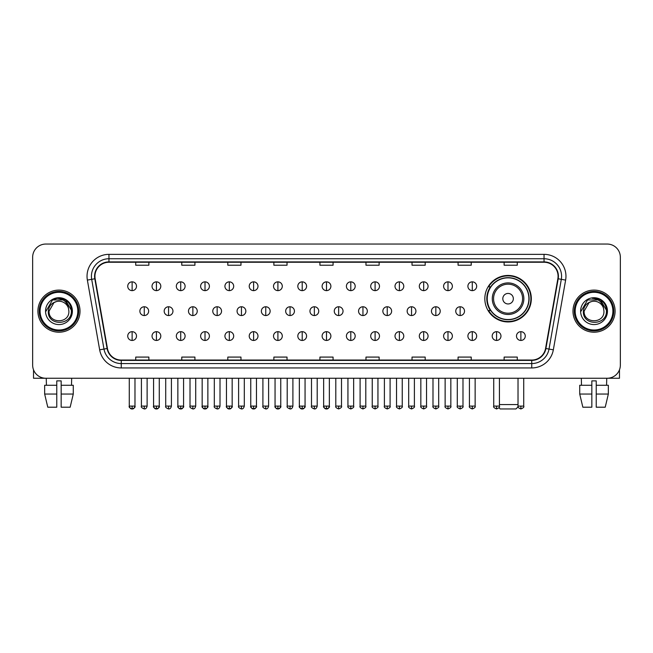 <?xml version="1.0" encoding="UTF-8"?>
<svg xmlns="http://www.w3.org/2000/svg" width="653" height="653" viewBox="0 0 653 653"><rect width="100%" height="100%" fill="white"/><g stroke="black" fill="none" stroke-linecap="round" stroke-linejoin="round"><path stroke-width="0.98" d="M484.828 298.69A23.247 23.247 0 0 0 508.075 321.937A23.247 23.247 0 0 0 531.322 298.69A23.247 23.247 0 0 0 508.075 275.452A23.247 23.247 0 0 0 484.828 298.69M490.403 310.534A21.271 21.271 0 0 1 490.403 286.855M32.65 257.2L32.65 365.092A13.158 13.158 0 0 0 45.808 378.25L607.192 378.25A13.158 13.158 0 0 0 620.35 365.092L620.35 257.2A13.158 13.158 0 0 0 607.192 244.051L45.808 244.051A13.158 13.158 0 0 0 32.65 257.2L32.65 365.092M37.915 311.146A21.051 21.051 0 0 0 58.966 332.206A21.051 21.051 0 0 0 80.017 311.146A21.051 21.051 0 0 0 58.966 290.095A21.051 21.051 0 0 0 37.915 311.146A21.051 21.051 0 0 0 58.966 332.206A21.051 21.051 0 0 0 80.017 311.146A21.051 21.051 0 0 0 58.966 290.095A21.051 21.051 0 0 0 37.915 311.146M572.983 311.146A21.051 21.051 0 0 0 594.034 332.206A21.051 21.051 0 0 0 615.085 311.146A21.051 21.051 0 0 0 594.034 290.095A21.051 21.051 0 0 0 572.983 311.146A21.051 21.051 0 0 0 594.034 332.206A21.051 21.051 0 0 0 615.085 311.146A21.051 21.051 0 0 0 594.034 290.095A21.051 21.051 0 0 0 572.983 311.146M94.93 276.284A14.031 14.031 0 0 1 108.961 262.245L544.039 262.245A14.031 14.031 0 0 1 557.858 278.717L545.565 348.457A14.031 14.031 0 0 1 531.738 360.048L121.262 360.048A14.031 14.031 0 0 1 107.435 348.457L95.142 278.717A14.031 14.031 0 0 1 94.93 276.284M94.579 276.284A14.382 14.382 0 0 0 94.799 278.782L107.092 348.514A14.382 14.382 0 0 0 121.262 360.399L531.738 360.399A14.382 14.382 0 0 0 545.908 348.514L558.201 278.782A14.382 14.382 0 0 0 544.039 261.894L108.961 261.894A14.382 14.382 0 0 0 94.579 276.284M87.371 280.088A21.933 21.933 0 0 1 108.961 254.352L544.039 254.352A21.933 21.933 0 0 1 565.629 280.088L553.336 349.828A21.933 21.933 0 0 1 531.738 367.949L121.262 367.949A21.933 21.933 0 0 1 99.664 349.828L87.371 280.088L91.689 279.329A17.541 17.541 0 0 1 108.961 258.743L544.039 258.743A17.541 17.541 0 0 1 561.311 279.329L549.018 349.061A17.541 17.541 0 0 1 531.738 363.558L121.262 363.558A17.541 17.541 0 0 1 103.982 349.061L91.689 279.329A17.541 17.541 0 0 1 91.42 276.284M607.192 244.051L45.808 244.051M45.808 378.25L607.192 378.25M620.35 365.092L620.35 257.2M545.908 348.514L549.018 349.061L561.311 279.329L565.629 280.088M319.921 262.245L319.921 265.216L333.079 265.216L333.079 262.245M273.868 262.245L273.868 265.216L287.026 265.216L287.026 262.245M227.815 262.245L227.815 265.216L240.973 265.216L240.973 262.245M181.771 262.245L181.771 265.216L194.929 265.216L194.929 262.245M135.718 262.245L135.718 265.216L148.876 265.216L148.876 262.245M365.974 262.245L365.974 265.216L379.132 265.216L379.132 262.245M412.027 262.245L412.027 265.216L425.185 265.216L425.185 262.245M458.071 262.245L458.071 265.216L471.229 265.216L471.229 262.245M504.124 262.245L504.124 265.216L517.282 265.216L517.282 262.245M333.079 360.048L333.079 357.085L319.921 357.085L319.921 360.048M287.026 360.048L287.026 357.085L273.868 357.085L273.868 360.048M240.973 360.048L240.973 357.085L227.815 357.085L227.815 360.048M194.929 360.048L194.929 357.085L181.771 357.085L181.771 360.048M148.876 360.048L148.876 357.085L135.718 357.085L135.718 360.048M379.132 360.048L379.132 357.085L365.974 357.085L365.974 360.048M425.185 360.048L425.185 357.085L412.027 357.085L412.027 360.048M471.229 360.048L471.229 357.085L458.071 357.085L458.071 360.048M517.282 360.048L517.282 357.085L504.124 357.085L504.124 360.048M33.523 369.818L33.523 378.25L84.4 378.25M44.657 385.27L44.657 394.045L47.775 407.203L44.657 394.045L44.657 385.27L56.77 385.27L56.77 380.887L61.162 380.887L61.162 385.27L73.275 385.27L73.275 394.045L70.157 407.203L73.275 394.045L61.162 394.045L61.162 385.27L61.162 407.203L70.157 407.203M71.683 378.25L71.495 385.27M56.77 385.27L56.77 407.203L47.775 407.203M44.657 394.045L56.77 394.045M46.249 378.25L46.436 385.27M77.821 311.146A18.855 18.855 0 0 0 58.966 292.291A18.855 18.855 0 0 0 40.102 311.146A18.855 18.855 0 0 0 58.966 330.01A18.855 18.855 0 0 0 77.821 311.146M78.703 311.146A19.737 19.737 0 0 0 58.966 291.409A19.737 19.737 0 0 0 39.229 311.146A19.737 19.737 0 0 0 58.966 330.883A19.737 19.737 0 0 0 78.703 311.146M68.875 311.146C69.487 323.937 48.444 323.937 49.057 311.146L54.011 302.568L56.509 301.547C51.595 302.886 48.869 306.086 48.322 311.146C47.261 326.222 71.822 325.839 71.373 311.146C71.446 306.992 69.904 303.547 66.745 300.821C63.863 298.723 60.664 297.899 57.146 298.356C63.627 298.862 67.414 302.249 68.524 308.518L68.875 311.146C69.487 323.937 48.444 323.937 49.057 311.146L54.011 302.568L56.509 301.547L54.011 302.568L49.057 311.146L54.011 302.568L56.509 301.547L54.011 302.568L49.057 311.146L54.011 302.568L56.509 301.547L54.011 302.568L49.057 311.146L54.011 302.568L56.509 301.547L54.011 302.568L49.057 311.146C48.444 323.937 69.487 323.937 68.875 311.146C69.487 323.937 48.444 323.937 49.057 311.146C48.444 323.937 69.487 323.937 68.875 311.146C69.487 323.937 48.444 323.937 49.057 311.146C48.444 323.937 69.487 323.937 68.875 311.146L68.524 308.518A9.909 9.909 0 0 0 56.509 301.547M45.547 311.146A13.419 13.419 0 0 0 58.966 324.574A13.419 13.419 0 0 0 72.385 311.146A13.419 13.419 0 0 0 58.966 297.727A13.419 13.419 0 0 0 45.547 311.146M57.146 298.356L52.501 299.956L46.037 311.146L52.501 299.956L65.431 299.956L71.895 311.146L65.431 299.956L52.501 299.956L46.037 311.146L52.501 299.956L65.431 299.956L71.895 311.146L65.431 299.956L52.501 299.956L46.037 311.146L52.501 299.956L65.431 299.956L71.895 311.146M518.115 406.803L515.968 408.949L500.182 408.949L498.933 407.709M499.431 404.566L518.025 404.566M513.34 298.69A5.265 5.265 0 0 0 508.075 293.434A5.265 5.265 0 0 0 502.81 298.69A5.265 5.265 0 0 0 508.075 303.955A5.265 5.265 0 0 0 513.34 298.69M523.861 298.69A15.786 15.786 0 0 0 508.075 282.904A15.786 15.786 0 0 0 492.28 298.69A15.786 15.786 0 0 0 508.075 314.485A15.786 15.786 0 0 0 523.861 298.69A15.786 15.786 0 0 1 508.075 314.485A15.786 15.786 0 0 1 492.28 298.69M528.906 298.69A20.831 20.831 0 0 0 508.075 277.86A20.831 20.831 0 0 0 487.244 298.69A20.831 20.831 0 0 0 508.075 319.529A20.831 20.831 0 0 0 528.906 298.69M530.881 298.69A22.806 22.806 0 0 1 488.583 310.534L490.697 310.534A21.027 21.027 0 0 0 521.984 314.46A21.027 21.027 0 0 0 521.984 282.929A21.027 21.027 0 0 0 490.697 286.855L488.583 286.855A22.806 22.806 0 0 1 530.881 298.69M132.118 281.851A4.383 4.383 0 0 0 127.735 286.234A4.383 4.383 0 0 0 132.118 290.626A4.383 4.383 0 0 0 136.51 286.234A4.383 4.383 0 0 0 132.118 281.851L132.118 290.626A4.383 4.383 0 0 0 136.51 286.234A4.383 4.383 0 0 0 132.118 281.851M156.418 281.851A4.383 4.383 0 0 0 152.035 286.234A4.383 4.383 0 0 0 156.418 290.626A4.383 4.383 0 0 0 160.801 286.234A4.383 4.383 0 0 0 156.418 281.851L156.418 290.626A4.383 4.383 0 0 0 160.801 286.234A4.383 4.383 0 0 0 156.418 281.851M180.718 281.851A4.383 4.383 0 0 0 176.326 286.234A4.383 4.383 0 0 0 180.718 290.626A4.383 4.383 0 0 0 185.101 286.234A4.383 4.383 0 0 0 180.718 281.851L180.718 290.626A4.383 4.383 0 0 0 185.101 286.234A4.383 4.383 0 0 0 180.718 281.851M205.009 281.851A4.383 4.383 0 0 0 200.626 286.234A4.383 4.383 0 0 0 205.009 290.626A4.383 4.383 0 0 0 209.401 286.234A4.383 4.383 0 0 0 205.009 281.851L205.009 290.626A4.383 4.383 0 0 0 209.401 286.234A4.383 4.383 0 0 0 205.009 281.851M229.309 281.851A4.383 4.383 0 0 0 224.926 286.234A4.383 4.383 0 0 0 229.309 290.626A4.383 4.383 0 0 0 233.692 286.234A4.383 4.383 0 0 0 229.309 281.851L229.309 290.626A4.383 4.383 0 0 0 233.692 286.234A4.383 4.383 0 0 0 229.309 281.851M253.609 281.851A4.383 4.383 0 0 0 249.226 286.234A4.383 4.383 0 0 0 253.609 290.626A4.383 4.383 0 0 0 257.992 286.234A4.383 4.383 0 0 0 253.609 281.851L253.609 290.626A4.383 4.383 0 0 0 257.992 286.234A4.383 4.383 0 0 0 253.609 281.851M277.909 281.851A4.383 4.383 0 0 0 273.517 286.234A4.383 4.383 0 0 0 277.909 290.626A4.383 4.383 0 0 0 282.292 286.234A4.383 4.383 0 0 0 277.909 281.851L277.909 290.626A4.383 4.383 0 0 0 282.292 286.234A4.383 4.383 0 0 0 277.909 281.851M302.2 281.851A4.383 4.383 0 0 0 297.817 286.234A4.383 4.383 0 0 0 302.2 290.626A4.383 4.383 0 0 0 306.592 286.234A4.383 4.383 0 0 0 302.2 281.851L302.2 290.626A4.383 4.383 0 0 0 306.592 286.234A4.383 4.383 0 0 0 302.2 281.851M326.5 281.851A4.383 4.383 0 0 0 322.117 286.234A4.383 4.383 0 0 0 326.5 290.626A4.383 4.383 0 0 0 330.883 286.234A4.383 4.383 0 0 0 326.5 281.851L326.5 290.626A4.383 4.383 0 0 0 330.883 286.234A4.383 4.383 0 0 0 326.5 281.851M350.8 281.851A4.383 4.383 0 0 0 346.408 286.234A4.383 4.383 0 0 0 350.8 290.626A4.383 4.383 0 0 0 355.183 286.234A4.383 4.383 0 0 0 350.8 281.851L350.8 290.626A4.383 4.383 0 0 0 355.183 286.234A4.383 4.383 0 0 0 350.8 281.851M375.091 281.851A4.383 4.383 0 0 0 370.708 286.234A4.383 4.383 0 0 0 375.091 290.626A4.383 4.383 0 0 0 379.483 286.234A4.383 4.383 0 0 0 375.091 281.851L375.091 290.626A4.383 4.383 0 0 0 379.483 286.234A4.383 4.383 0 0 0 375.091 281.851M399.391 281.851A4.383 4.383 0 0 0 395.008 286.234A4.383 4.383 0 0 0 399.391 290.626A4.383 4.383 0 0 0 403.774 286.234A4.383 4.383 0 0 0 399.391 281.851L399.391 290.626A4.383 4.383 0 0 0 403.774 286.234A4.383 4.383 0 0 0 399.391 281.851M423.691 281.851A4.383 4.383 0 0 0 419.308 286.234A4.383 4.383 0 0 0 423.691 290.626A4.383 4.383 0 0 0 428.074 286.234A4.383 4.383 0 0 0 423.691 281.851L423.691 290.626A4.383 4.383 0 0 0 428.074 286.234A4.383 4.383 0 0 0 423.691 281.851M447.991 281.851A4.383 4.383 0 0 0 443.599 286.234A4.383 4.383 0 0 0 447.991 290.626A4.383 4.383 0 0 0 452.374 286.234A4.383 4.383 0 0 0 447.991 281.851L447.991 290.626A4.383 4.383 0 0 0 452.374 286.234A4.383 4.383 0 0 0 447.991 281.851M472.282 281.851A4.383 4.383 0 0 0 467.899 286.234A4.383 4.383 0 0 0 472.282 290.626A4.383 4.383 0 0 0 476.674 286.234A4.383 4.383 0 0 0 472.282 281.851L472.282 290.626A4.383 4.383 0 0 0 476.674 286.234A4.383 4.383 0 0 0 472.282 281.851M144.272 306.763A4.383 4.383 0 0 0 139.881 311.146A4.383 4.383 0 0 0 144.272 315.538A4.383 4.383 0 0 0 148.655 311.146A4.383 4.383 0 0 0 144.272 306.763L144.272 315.538A4.383 4.383 0 0 0 148.655 311.146A4.383 4.383 0 0 0 144.272 306.763M168.564 306.763A4.383 4.383 0 0 0 164.181 311.146A4.383 4.383 0 0 0 168.564 315.538A4.383 4.383 0 0 0 172.955 311.146A4.383 4.383 0 0 0 168.564 306.763L168.564 315.538A4.383 4.383 0 0 0 172.955 311.146A4.383 4.383 0 0 0 168.564 306.763M192.864 306.763A4.383 4.383 0 0 0 188.48 311.146A4.383 4.383 0 0 0 192.864 315.538A4.383 4.383 0 0 0 197.247 311.146A4.383 4.383 0 0 0 192.864 306.763L192.864 315.538A4.383 4.383 0 0 0 197.247 311.146A4.383 4.383 0 0 0 192.864 306.763M217.163 306.763A4.383 4.383 0 0 0 212.772 311.146A4.383 4.383 0 0 0 217.163 315.538A4.383 4.383 0 0 0 221.547 311.146A4.383 4.383 0 0 0 217.163 306.763L217.163 315.538A4.383 4.383 0 0 0 221.547 311.146A4.383 4.383 0 0 0 217.163 306.763M241.455 306.763A4.383 4.383 0 0 0 237.072 311.146A4.383 4.383 0 0 0 241.455 315.538A4.383 4.383 0 0 0 245.846 311.146A4.383 4.383 0 0 0 241.455 306.763L241.455 315.538A4.383 4.383 0 0 0 245.846 311.146A4.383 4.383 0 0 0 241.455 306.763M265.755 306.763A4.383 4.383 0 0 0 261.371 311.146A4.383 4.383 0 0 0 265.755 315.538A4.383 4.383 0 0 0 270.146 311.146A4.383 4.383 0 0 0 265.755 306.763L265.755 315.538A4.383 4.383 0 0 0 270.146 311.146A4.383 4.383 0 0 0 265.755 306.763M290.054 306.763A4.383 4.383 0 0 0 285.671 311.146A4.383 4.383 0 0 0 290.054 315.538A4.383 4.383 0 0 0 294.438 311.146A4.383 4.383 0 0 0 290.054 306.763L290.054 315.538A4.383 4.383 0 0 0 294.438 311.146A4.383 4.383 0 0 0 290.054 306.763M314.354 306.763A4.383 4.383 0 0 0 309.963 311.146A4.383 4.383 0 0 0 314.354 315.538A4.383 4.383 0 0 0 318.737 311.146A4.383 4.383 0 0 0 314.354 306.763L314.354 315.538A4.383 4.383 0 0 0 318.737 311.146A4.383 4.383 0 0 0 314.354 306.763M338.646 306.763A4.383 4.383 0 0 0 334.263 311.146A4.383 4.383 0 0 0 338.646 315.538A4.383 4.383 0 0 0 343.037 311.146A4.383 4.383 0 0 0 338.646 306.763L338.646 315.538A4.383 4.383 0 0 0 343.037 311.146A4.383 4.383 0 0 0 338.646 306.763M362.946 306.763A4.383 4.383 0 0 0 358.562 311.146A4.383 4.383 0 0 0 362.946 315.538A4.383 4.383 0 0 0 367.329 311.146A4.383 4.383 0 0 0 362.946 306.763L362.946 315.538A4.383 4.383 0 0 0 367.329 311.146A4.383 4.383 0 0 0 362.946 306.763M387.245 306.763A4.383 4.383 0 0 0 382.854 311.146A4.383 4.383 0 0 0 387.245 315.538A4.383 4.383 0 0 0 391.629 311.146A4.383 4.383 0 0 0 387.245 306.763L387.245 315.538A4.383 4.383 0 0 0 391.629 311.146A4.383 4.383 0 0 0 387.245 306.763M411.545 306.763A4.383 4.383 0 0 0 407.154 311.146A4.383 4.383 0 0 0 411.545 315.538A4.383 4.383 0 0 0 415.928 311.146A4.383 4.383 0 0 0 411.545 306.763L411.545 315.538A4.383 4.383 0 0 0 415.928 311.146A4.383 4.383 0 0 0 411.545 306.763M435.837 306.763A4.383 4.383 0 0 0 431.453 311.146A4.383 4.383 0 0 0 435.837 315.538A4.383 4.383 0 0 0 440.228 311.146A4.383 4.383 0 0 0 435.837 306.763L435.837 315.538A4.383 4.383 0 0 0 440.228 311.146A4.383 4.383 0 0 0 435.837 306.763M460.136 306.763A4.383 4.383 0 0 0 455.753 311.146A4.383 4.383 0 0 0 460.136 315.538A4.383 4.383 0 0 0 464.52 311.146A4.383 4.383 0 0 0 460.136 306.763L460.136 315.538A4.383 4.383 0 0 0 464.52 311.146A4.383 4.383 0 0 0 460.136 306.763M132.118 331.675A4.383 4.383 0 0 0 127.735 336.058A4.383 4.383 0 0 0 132.118 340.45A4.383 4.383 0 0 0 136.51 336.058A4.383 4.383 0 0 0 132.118 331.675L132.118 340.45A4.383 4.383 0 0 0 136.51 336.058A4.383 4.383 0 0 0 132.118 331.675M156.418 331.675A4.383 4.383 0 0 0 152.035 336.058A4.383 4.383 0 0 0 156.418 340.45A4.383 4.383 0 0 0 160.801 336.058A4.383 4.383 0 0 0 156.418 331.675L156.418 340.45A4.383 4.383 0 0 0 160.801 336.058A4.383 4.383 0 0 0 156.418 331.675M180.718 331.675A4.383 4.383 0 0 0 176.326 336.058A4.383 4.383 0 0 0 180.718 340.45A4.383 4.383 0 0 0 185.101 336.058A4.383 4.383 0 0 0 180.718 331.675L180.718 340.45A4.383 4.383 0 0 0 185.101 336.058A4.383 4.383 0 0 0 180.718 331.675M205.009 331.675A4.383 4.383 0 0 0 200.626 336.058A4.383 4.383 0 0 0 205.009 340.45A4.383 4.383 0 0 0 209.401 336.058A4.383 4.383 0 0 0 205.009 331.675L205.009 340.45A4.383 4.383 0 0 0 209.401 336.058A4.383 4.383 0 0 0 205.009 331.675M229.309 331.675A4.383 4.383 0 0 0 224.926 336.058A4.383 4.383 0 0 0 229.309 340.45A4.383 4.383 0 0 0 233.692 336.058A4.383 4.383 0 0 0 229.309 331.675L229.309 340.45A4.383 4.383 0 0 0 233.692 336.058A4.383 4.383 0 0 0 229.309 331.675M253.609 331.675A4.383 4.383 0 0 0 249.226 336.058A4.383 4.383 0 0 0 253.609 340.45A4.383 4.383 0 0 0 257.992 336.058A4.383 4.383 0 0 0 253.609 331.675L253.609 340.45A4.383 4.383 0 0 0 257.992 336.058A4.383 4.383 0 0 0 253.609 331.675M277.909 331.675A4.383 4.383 0 0 0 273.517 336.058A4.383 4.383 0 0 0 277.909 340.45A4.383 4.383 0 0 0 282.292 336.058A4.383 4.383 0 0 0 277.909 331.675L277.909 340.45A4.383 4.383 0 0 0 282.292 336.058A4.383 4.383 0 0 0 277.909 331.675M302.2 331.675A4.383 4.383 0 0 0 297.817 336.058A4.383 4.383 0 0 0 302.2 340.45A4.383 4.383 0 0 0 306.592 336.058A4.383 4.383 0 0 0 302.2 331.675L302.2 340.45A4.383 4.383 0 0 0 306.592 336.058A4.383 4.383 0 0 0 302.2 331.675M326.5 331.675A4.383 4.383 0 0 0 322.117 336.058A4.383 4.383 0 0 0 326.5 340.45A4.383 4.383 0 0 0 330.883 336.058A4.383 4.383 0 0 0 326.5 331.675L326.5 340.45A4.383 4.383 0 0 0 330.883 336.058A4.383 4.383 0 0 0 326.5 331.675M350.8 331.675A4.383 4.383 0 0 0 346.408 336.058A4.383 4.383 0 0 0 350.8 340.45A4.383 4.383 0 0 0 355.183 336.058A4.383 4.383 0 0 0 350.8 331.675L350.8 340.45A4.383 4.383 0 0 0 355.183 336.058A4.383 4.383 0 0 0 350.8 331.675M375.091 331.675A4.383 4.383 0 0 0 370.708 336.058A4.383 4.383 0 0 0 375.091 340.45A4.383 4.383 0 0 0 379.483 336.058A4.383 4.383 0 0 0 375.091 331.675L375.091 340.45A4.383 4.383 0 0 0 379.483 336.058A4.383 4.383 0 0 0 375.091 331.675M399.391 331.675A4.383 4.383 0 0 0 395.008 336.058A4.383 4.383 0 0 0 399.391 340.45A4.383 4.383 0 0 0 403.774 336.058A4.383 4.383 0 0 0 399.391 331.675L399.391 340.45A4.383 4.383 0 0 0 403.774 336.058A4.383 4.383 0 0 0 399.391 331.675M423.691 331.675A4.383 4.383 0 0 0 419.308 336.058A4.383 4.383 0 0 0 423.691 340.45A4.383 4.383 0 0 0 428.074 336.058A4.383 4.383 0 0 0 423.691 331.675L423.691 340.45A4.383 4.383 0 0 0 428.074 336.058A4.383 4.383 0 0 0 423.691 331.675M447.991 331.675A4.383 4.383 0 0 0 443.599 336.058A4.383 4.383 0 0 0 447.991 340.45A4.383 4.383 0 0 0 452.374 336.058A4.383 4.383 0 0 0 447.991 331.675L447.991 340.45A4.383 4.383 0 0 0 452.374 336.058A4.383 4.383 0 0 0 447.991 331.675M472.282 331.675A4.383 4.383 0 0 0 467.899 336.058A4.383 4.383 0 0 0 472.282 340.45A4.383 4.383 0 0 0 476.674 336.058A4.383 4.383 0 0 0 472.282 331.675L472.282 340.45A4.383 4.383 0 0 0 476.674 336.058A4.383 4.383 0 0 0 472.282 331.675M496.582 331.675A4.383 4.383 0 0 0 492.199 336.058A4.383 4.383 0 0 0 496.582 340.45A4.383 4.383 0 0 0 500.965 336.058A4.383 4.383 0 0 0 496.582 331.675L496.582 340.45A4.383 4.383 0 0 0 500.965 336.058A4.383 4.383 0 0 0 496.582 331.675M520.882 331.675A4.383 4.383 0 0 0 516.49 336.058A4.383 4.383 0 0 0 520.882 340.45A4.383 4.383 0 0 0 525.265 336.058A4.383 4.383 0 0 0 520.882 331.675L520.882 340.45A4.383 4.383 0 0 0 525.265 336.058A4.383 4.383 0 0 0 520.882 331.675M619.477 369.818L619.477 378.25L568.6 378.25M579.725 385.27L579.725 394.045L582.843 407.203L579.725 394.045L579.725 385.27L591.838 385.27L591.838 380.887L596.23 380.887L596.23 385.27L608.343 385.27L608.343 394.045L605.225 407.203L608.343 394.045L596.23 394.045L596.23 385.27M606.751 378.25L606.564 385.27M591.838 385.27L591.838 407.203L582.843 407.203M579.725 394.045L591.838 394.045M605.225 407.203L596.23 407.203L596.23 394.045M581.317 378.25L581.505 385.27M612.898 311.146A18.855 18.855 0 0 0 594.034 292.291A18.855 18.855 0 0 0 575.179 311.146A18.855 18.855 0 0 0 594.034 330.01A18.855 18.855 0 0 0 612.898 311.146M613.771 311.146A19.737 19.737 0 0 0 594.034 291.409A19.737 19.737 0 0 0 574.297 311.146A19.737 19.737 0 0 0 594.034 330.883A19.737 19.737 0 0 0 613.771 311.146M603.943 311.146C604.556 323.937 583.513 323.937 584.125 311.146L589.079 302.568L591.577 301.547C586.663 302.886 583.937 306.086 583.39 311.146C582.329 326.222 606.89 325.839 606.441 311.146C606.515 306.992 604.972 303.547 601.813 300.821C598.932 298.723 595.732 297.899 592.214 298.356C598.695 298.862 602.49 302.249 603.592 308.518L603.943 311.146C604.556 323.937 583.513 323.937 584.125 311.146L589.079 302.568L591.577 301.547L589.079 302.568L584.125 311.146L589.079 302.568L591.577 301.547L589.079 302.568L584.125 311.146L589.079 302.568L591.577 301.547L589.079 302.568L584.125 311.146L589.079 302.568L591.577 301.547A9.909 9.909 0 0 1 603.592 308.518L603.943 311.146C604.556 323.937 583.513 323.937 584.125 311.146C583.513 323.937 604.556 323.937 603.943 311.146L603.592 308.518M580.615 311.146A13.419 13.419 0 0 0 594.034 324.574A13.419 13.419 0 0 0 607.453 311.146A13.419 13.419 0 0 0 594.034 297.727A13.419 13.419 0 0 0 580.615 311.146M581.105 311.146L587.569 299.956L600.499 299.956L606.964 311.146L600.499 299.956L587.569 299.956L581.105 311.146L587.569 299.956L600.499 299.956L606.964 311.146L600.499 299.956L587.569 299.956L581.105 311.146L587.569 299.956L600.499 299.956L606.964 311.146L600.499 299.956L587.569 299.956L581.105 311.146L587.569 299.956L600.499 299.956L606.964 311.146L600.499 299.956L587.569 299.956L581.105 311.146L587.569 299.956L600.499 299.956L606.964 311.146L600.499 299.956L587.569 299.956L581.105 311.146L587.569 299.956L600.499 299.956L606.964 311.146L600.499 299.956L587.569 299.956L581.105 311.146L587.569 299.956L600.499 299.956L606.964 311.146M544.039 254.352L544.039 261.894M91.689 279.329L94.799 278.782M121.262 367.949L121.262 360.399M531.738 360.399L531.738 367.949M99.664 349.828L107.092 348.514M558.201 278.782L561.311 279.329M108.961 254.352L108.961 261.894M549.018 349.061L553.336 349.828M522.58 298.69A14.505 14.505 0 0 0 508.075 284.186A14.505 14.505 0 0 0 493.57 298.69A14.505 14.505 0 0 0 508.075 313.195A14.505 14.505 0 0 0 522.58 298.69M144.272 406.101L141.415 406.101C140.844 407.015 141.791 407.962 144.272 408.949L144.272 406.101L147.121 406.101L147.121 378.25M168.564 406.101L165.715 406.101C165.136 407.015 166.091 407.962 168.564 408.949L168.564 406.101L171.421 406.101L171.421 378.25M192.864 406.101L190.015 406.101C189.435 407.015 190.382 407.962 192.864 408.949L192.864 406.101L195.712 406.101L195.712 378.25M217.163 406.101L214.315 406.101C213.735 407.015 214.682 407.962 217.163 408.949L217.163 406.101L220.012 406.101L220.012 378.25M241.455 406.101L238.606 406.101C238.027 407.015 238.982 407.962 241.455 408.949L241.455 406.101L244.312 406.101L244.312 378.25M265.755 406.101L262.906 406.101C262.326 407.015 263.281 407.962 265.755 408.949L265.755 406.101L268.603 406.101L268.603 378.25M290.054 406.101L287.206 406.101C286.626 407.015 287.573 407.962 290.054 408.949L290.054 406.101L292.903 406.101L292.903 378.25M314.354 406.101L311.497 406.101C310.926 407.015 311.873 407.962 314.354 408.949L314.354 406.101L317.203 406.101L317.203 378.25M338.646 406.101L335.797 406.101C335.218 407.015 336.173 407.962 338.646 408.949L338.646 406.101L341.503 406.101L341.503 378.25M362.946 406.101L360.097 406.101C359.517 407.015 360.464 407.962 362.946 408.949L362.946 406.101L365.794 406.101L365.794 378.25M387.245 406.101L384.397 406.101C383.817 407.015 384.764 407.962 387.245 408.949L387.245 406.101L390.094 406.101L390.094 378.25M411.545 406.101L408.688 406.101C408.109 407.015 409.064 407.962 411.545 408.949L411.545 406.101L414.394 406.101L414.394 378.25M435.837 406.101L432.988 406.101C432.408 407.015 433.363 407.962 435.837 408.949L435.837 406.101L438.685 406.101L438.685 378.25M460.136 406.101L457.288 406.101C456.708 407.015 457.655 407.962 460.136 408.949L460.136 406.101L462.985 406.101L462.985 378.25M132.118 406.101L129.27 406.101C128.69 407.015 129.645 407.962 132.118 408.949L132.118 406.101L134.975 406.101C135.546 407.015 134.6 407.962 132.118 408.949C130.714 409.088 129.767 408.133 129.27 406.101L129.27 378.25M156.418 406.101L153.569 406.101C152.99 407.015 153.937 407.962 156.418 408.949L156.418 406.101L159.267 406.101C159.846 407.015 158.899 407.962 156.418 408.949C155.014 409.088 154.067 408.133 153.569 406.101L153.569 378.25M180.718 406.101L177.861 406.101C177.29 407.015 178.236 407.962 180.718 408.949L180.718 406.101L183.566 406.101C184.146 407.015 183.191 407.962 180.718 408.949C179.314 409.088 178.359 408.133 177.861 406.101L177.861 378.25M205.009 406.101L202.161 406.101C201.581 407.015 202.536 407.962 205.009 408.949L205.009 406.101L207.866 406.101C208.446 407.015 207.491 407.962 205.009 408.949C203.614 409.088 202.659 408.133 202.161 406.101L202.161 378.25L202.161 406.101M229.309 406.101L226.46 406.101C225.881 407.015 226.828 407.962 229.309 408.949L229.309 406.101L232.158 406.101C232.737 407.015 231.791 407.962 229.309 408.949C227.905 409.088 226.958 408.133 226.46 406.101L226.46 378.25M253.609 406.101L250.76 406.101C250.181 407.015 251.127 407.962 253.609 408.949L253.609 406.101L256.458 406.101C257.037 407.015 256.09 407.962 253.609 408.949C252.205 409.088 251.258 408.133 250.76 406.101L250.76 378.25M277.909 406.101L275.052 406.101C274.472 407.015 275.427 407.962 277.909 408.949L277.909 406.101L280.757 406.101C281.337 407.015 280.382 407.962 277.909 408.949C276.505 409.088 275.55 408.133 275.052 406.101L275.052 378.25M302.2 406.101L299.352 406.101C298.772 407.015 299.727 407.962 302.2 408.949L302.2 406.101L305.057 406.101C305.628 407.015 304.682 407.962 302.2 408.949C300.796 409.088 299.849 408.133 299.352 406.101L299.352 378.25M326.5 406.101L323.651 406.101C323.072 407.015 324.019 407.962 326.5 408.949L326.5 406.101L329.349 406.101C329.928 407.015 328.981 407.962 326.5 408.949C325.096 409.088 324.149 408.133 323.651 406.101L323.651 378.25M350.8 406.101L347.943 406.101C347.372 407.015 348.318 407.962 350.8 408.949L350.8 406.101L353.648 406.101L353.648 378.25L353.648 406.101C354.228 407.015 353.273 407.962 350.8 408.949M375.091 406.101L372.243 406.101L372.243 378.25L372.243 406.101C371.663 407.015 372.618 407.962 375.091 408.949L375.091 406.101L377.948 406.101L377.948 378.25M399.391 406.101L396.542 406.101C395.963 407.015 396.91 407.962 399.391 408.949L399.391 406.101L402.24 406.101L402.24 378.25M423.691 406.101L420.842 406.101C420.263 407.015 421.209 407.962 423.691 408.949L423.691 406.101L426.54 406.101L426.54 378.25M447.991 406.101L445.134 406.101C444.554 407.015 445.509 407.962 447.991 408.949L447.991 406.101L450.839 406.101L450.839 378.25M472.282 406.101L469.434 406.101C468.854 407.015 469.809 407.962 472.282 408.949L472.282 406.101L475.139 406.101L475.139 378.25M496.582 406.101L493.733 406.101C493.154 407.015 494.101 407.962 496.582 408.949L496.582 406.101L499.431 406.101L499.431 378.25M520.882 406.101L518.025 406.101C517.454 407.015 518.4 407.962 520.882 408.949L520.882 406.101L523.73 406.101L523.73 378.25M141.415 406.101L141.415 378.25M147.121 406.101C146.623 408.133 145.676 409.088 144.272 408.949M165.715 406.101L165.715 378.25M171.421 406.101C170.923 408.133 169.968 409.088 168.564 408.949M190.015 406.101L190.015 378.25M195.712 406.101C195.214 408.133 194.268 409.088 192.864 408.949M214.315 406.101L214.315 378.25M220.012 406.101C219.514 408.133 218.567 409.088 217.163 408.949M238.606 406.101L238.606 378.25M244.312 406.101C243.814 408.133 242.859 409.088 241.455 408.949M262.906 406.101L262.906 378.25M268.603 406.101C268.114 408.133 267.159 409.088 265.755 408.949M287.206 406.101L287.206 378.25M292.903 406.101C292.405 408.133 291.458 409.088 290.054 408.949M311.497 406.101L311.497 378.25M317.203 406.101C316.705 408.133 315.758 409.088 314.354 408.949M335.797 406.101L335.797 378.25M341.503 406.101C342.074 407.015 341.127 407.962 338.646 408.949M360.097 406.101L360.097 378.25M365.794 406.101C366.374 407.015 365.427 407.962 362.946 408.949M384.397 406.101L384.397 378.25M390.094 406.101C390.674 407.015 389.719 407.962 387.245 408.949M408.688 406.101L408.688 378.25M414.394 406.101C414.973 407.015 414.018 407.962 411.545 408.949M432.988 406.101L432.988 378.25M438.685 406.101C439.265 407.015 438.318 407.962 435.837 408.949M457.288 406.101L457.288 378.25M462.985 406.101C463.565 407.015 462.618 407.962 460.136 408.949M132.118 408.949C133.522 409.088 134.477 408.133 134.975 406.101L134.975 378.25M156.418 408.949C157.822 409.088 158.769 408.133 159.267 406.101L159.267 378.25M180.718 408.949C182.122 409.088 183.069 408.133 183.566 406.101L183.566 378.25M205.009 408.949C206.413 409.088 207.368 408.133 207.866 406.101L207.866 378.25M229.309 408.949C230.713 409.088 231.66 408.133 232.158 406.101L232.158 378.25M253.609 408.949C255.013 409.088 255.96 408.133 256.458 406.101L256.458 378.25M277.909 408.949C279.304 409.088 280.259 408.133 280.757 406.101L280.757 378.25M302.2 408.949C303.604 409.088 304.559 408.133 305.057 406.101L305.057 378.25M326.5 408.949C327.904 409.088 328.851 408.133 329.349 406.101L329.349 378.25M347.943 406.101L347.943 378.25M377.948 406.101C378.528 407.015 377.573 407.962 375.091 408.949M396.542 406.101L396.542 378.25M402.24 406.101C402.819 407.015 401.873 407.962 399.391 408.949M420.842 406.101L420.842 378.25M426.54 406.101C427.119 407.015 426.172 407.962 423.691 408.949M445.134 406.101L445.134 378.25M450.839 406.101C451.419 407.015 450.464 407.962 447.991 408.949M469.434 406.101L469.434 378.25M475.139 406.101C475.71 407.015 474.764 407.962 472.282 408.949M493.733 406.101L493.733 378.25M499.431 406.101C500.01 407.015 499.063 407.962 496.582 408.949M518.025 406.101L518.025 378.25M523.73 406.101C524.31 407.015 523.355 407.962 520.882 408.949"/></g></svg>
